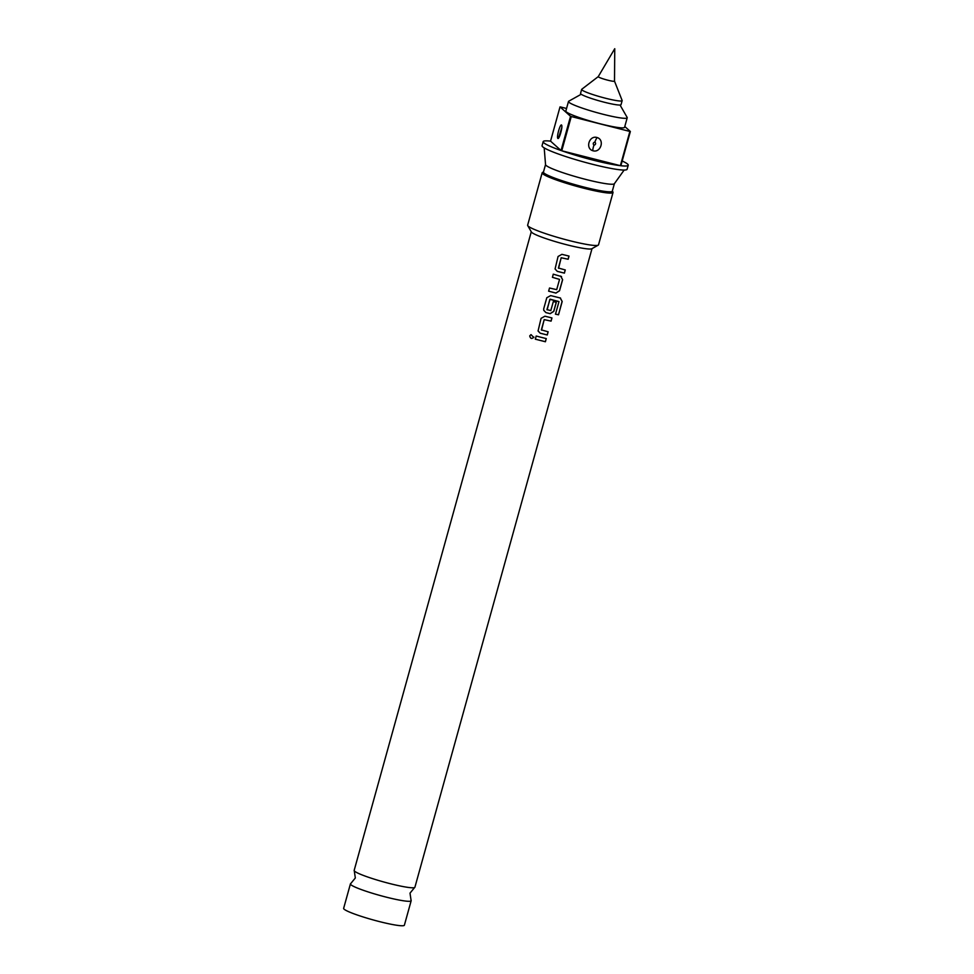 <?xml version="1.0" encoding="UTF-8"?>
<svg xmlns="http://www.w3.org/2000/svg" width="974" height="974" viewBox="0 0 974 974"><rect width="100%" height="100%" fill="white"/><g stroke="black" fill="none" stroke-linecap="round" stroke-linejoin="round"><path stroke-width="1.46" d="M533.935 337.101C531.828 339.208 530.428 338.794 529.722 335.884L531.013 334.606L533.776 337.479M533.947 337.077C531.853 339.183 530.453 338.782 529.759 335.872L531.025 334.606M354.268 870.805L355.327 877.988L350.725 883.588A31.521 3.251 15.5 0 0 350.421 883.893A31.521 3.251 15.5 0 0 386.154 897.115A31.521 3.251 15.5 0 0 411.162 900.743A31.521 3.251 15.5 0 0 411.065 900.317L410.005 893.146L414.607 887.545A31.521 3.251 -164.5 0 1 389.904 883.601A31.521 3.251 -164.5 0 1 354.268 870.805A31.521 3.251 -164.5 0 1 354.171 870.391L531.268 231.775M565.2 269.908L564.348 273.085L557.274 271.344L555.07 268.97L558.065 256.491L561.913 254.336L569.023 256.089L568.159 259.254L561.207 257.769L558.406 268.02L565.273 269.956L564.409 273.122L557.298 271.381L555.07 268.982M568.95 256.04L568.086 259.218L561.182 257.745L558.589 268.313M560.61 276.032L562.57 279.648L559.466 290.751L555.874 293.04L548.63 291.165L549.519 288.012L556.678 289.655L559.551 279.404L552.428 277.334L553.269 274.169L561.56 276.592M559.551 279.404L552.428 277.31M556.239 302.269L553.707 311.351L550.103 313.64L545.903 312.581L543.723 310.207M560.233 297.91L562.193 301.477L558.504 314.797L555.497 314.152L558.991 301.599L550.091 299.188L546.95 309.598L550.797 310.596L553.317 301.587L556.312 302.305L553.78 311.388L550.152 313.677L545.915 312.605L543.748 310.353L543.699 308.831L546.791 297.727L550.675 295.597L560.549 298.068M548.082 331.769L547.205 334.946L540.229 333.205L538.038 330.856M551.905 317.914L551.028 321.079L544.21 319.642L541.361 329.882L548.155 331.805L547.278 334.983L540.241 333.23L538.062 331.002L541.069 318.352L544.929 316.197L551.966 317.95L551.089 321.128L544.186 319.618L541.544 330.174M546.207 338.538L545.33 341.704L535.323 339.159M614.497 81.098A8.449 0.877 -164.5 0 1 614.509 81.146L622.13 100.456A21.014 2.167 -164.5 0 1 622.155 100.639A21.014 2.167 -164.5 0 1 605.475 98.228A21.014 2.167 -164.5 0 1 581.648 89.413A21.014 2.167 -164.5 0 1 581.758 89.267L598.255 76.617M622.155 100.639L621.035 104.668A21.014 2.167 -164.5 0 1 604.367 102.246A21.014 2.167 -164.5 0 1 580.541 93.443L581.648 89.413M598.243 76.629L614.752 48.7L614.509 81.146A8.449 0.877 -164.5 0 1 607.813 80.197A8.449 0.877 -164.5 0 1 598.243 76.629A8.449 0.877 -164.5 0 1 598.279 76.593M581.198 94.259L568.731 101.211A30.474 3.153 15.5 0 0 568.487 101.479L565.833 111.048A30.474 3.153 15.5 0 0 600.386 123.832A30.474 3.153 15.5 0 0 624.565 127.338L627.219 117.769A30.474 3.153 15.5 0 0 627.146 117.416L620.048 105.034M568.487 101.479A30.474 3.153 15.5 0 0 603.04 114.262A30.474 3.153 15.5 0 0 627.219 117.769M561.621 125.122C562.948 126.754 559.052 140.244 557.785 138.332C556.471 136.713 560.354 123.223 561.621 125.122L561.56 125.062M558.102 138.466L557.785 138.332A5.881 5.674 -35.6 0 0 558.419 138.174M597.184 137.565C605.037 139.927 600.568 153.356 592.764 150.702C584.948 148.34 589.38 134.899 597.184 137.565A5.881 1.23 107.9 0 0 594.919 142.021C596.076 143.543 595.735 144.627 593.933 145.248C592.776 143.726 593.105 142.654 594.919 142.021M543.516 171.899L542.469 172.483A36.769 3.799 15.5 0 0 542.165 172.812L527.64 225.177A36.769 3.799 15.5 0 0 527.725 225.615L531.39 231.995A31.521 3.251 15.5 0 0 567.051 244.839A31.521 3.251 15.5 0 0 591.802 248.747L598.219 245.156A36.769 3.799 15.5 0 0 598.523 244.827L613.036 192.462A36.769 3.799 15.5 0 0 612.95 192.036L612.354 190.989M527.725 225.615A36.769 3.799 15.5 0 0 569.34 240.602A36.769 3.799 15.5 0 0 598.219 245.156M542.165 172.812A36.769 3.799 15.5 0 0 583.864 188.238A36.769 3.799 15.5 0 0 613.036 192.462M545.537 164.582L543.455 172.081A35.721 3.689 15.5 0 0 583.962 187.069A35.721 3.689 15.5 0 0 612.305 191.184L614.387 183.672M544.186 147.878L545.55 164.655A35.721 3.689 15.5 0 0 586.068 179.496A35.721 3.689 15.5 0 0 614.351 183.733L624.151 170.048M543.175 141.644A44.134 4.553 15.5 0 0 561.048 150.532L570.545 116.296L560.026 106.897L550.541 141.133A44.134 4.553 15.5 0 0 543.175 141.644L542.068 145.674A44.134 4.553 15.5 0 0 592.095 164.18A44.134 4.553 15.5 0 0 627.11 169.257L628.23 165.227A44.134 4.553 15.5 0 0 622.179 161.002M570.545 116.296A44.134 4.553 15.5 0 0 571.263 116.539L561.767 150.775A44.134 4.553 15.5 0 0 593.215 160.15A44.134 4.553 15.5 0 0 620.377 165.677L629.874 131.441A44.134 4.553 15.5 0 0 630.361 131.49L620.876 165.738A44.134 4.553 15.5 0 0 628.23 165.227M350.421 883.893L343.639 908.365A31.521 3.251 15.5 0 0 379.373 921.574A31.521 3.251 15.5 0 0 404.38 925.203L411.162 900.743M592.009 248.626L414.912 887.229A31.521 3.251 -164.5 0 1 414.607 887.545M560.659 276.068L562.631 279.696L559.539 290.788L555.923 293.077L548.63 291.177M558.991 301.599L549.847 299.371L547.12 309.89M541.386 337.381L546.28 338.575L545.403 341.752L535.323 339.183L536.199 336.018L541.386 337.381M629.874 131.441L571.263 116.539M624.784 126.51L630.361 131.49M560.026 106.897A44.134 4.553 15.5 0 1 560.525 106.945L566.551 108.479M561.767 150.775L620.377 165.677M550.541 141.133L561.048 150.532M560.147 297.874L562.095 301.429L558.504 314.797M558.394 314.748L555.411 314.103M593.933 145.248A5.881 1.23 -72 0 0 592.764 150.702M558.479 138.198L561.815 127.472"/></g></svg>
